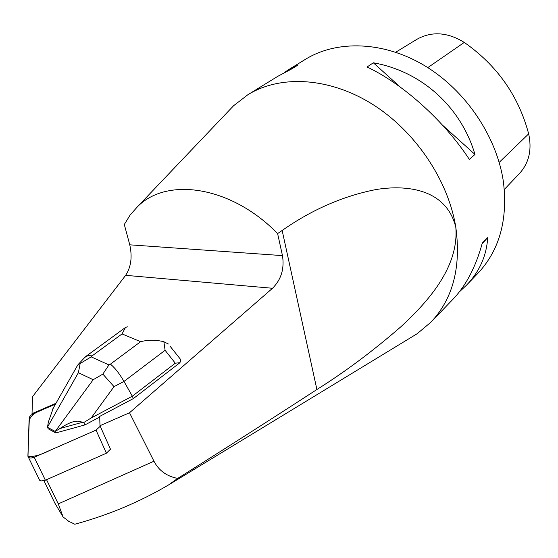 <?xml version="1.0" encoding="UTF-8"?>
<svg xmlns="http://www.w3.org/2000/svg" width="558" height="558" viewBox="0 0 558 558"><rect width="100%" height="100%" fill="white"/><g stroke="black" fill="none" stroke-linecap="round" stroke-linejoin="round"><path stroke-width="0.84" d="M32.329 414.252L32.036 413.645L55.988 403.26M170.057 346.19L180.213 358.968L180.59 360.719L179.948 362.693L133.341 398.586L99.701 416.401L99.987 425.705L129.526 412.753L272.527 288.27C281.218 279.544 284.531 268.663 282.467 255.613L277.612 233.586C231.563 186.212 167.121 176.481 137.463 206.753L130.167 214.99L124.301 224.49L129.77 244.822C132.434 256.882 131.06 267.052 125.648 275.331L32.531 396.675L32.036 413.645M43.949 480.717L54.851 503.114L63.096 516.952L58.276 503.888L46.537 479.692M110.54 449.33L99.987 425.705M129.526 412.753L153.966 461.215C158.828 470.589 166.737 476.323 177.695 478.415C225.439 448.43 271.844 418.793 316.902 389.512C345.535 371.537 373.644 350.522 401.237 326.451C426.884 302.638 459.157 267.805 455.809 227.266C461.243 267.066 452.977 298.676 431.02 322.078L417.279 333.649L410.235 337.932M504.306 189.469L519.352 173.636C528.991 163.076 532.095 149.816 528.663 133.871C518.605 95.934 497.143 65.453 464.27 42.422C447.411 32.05 431.55 31.053 416.673 39.437L395.727 52.222M284.099 72.7L288.507 69.729L298.167 64.937L291.569 69.004L277.745 76.348L247.822 94.762C279.983 74.87 328.369 77.053 371.572 103.711C414.713 130.391 448.151 179.704 455.809 227.266C446.337 188.82 406.531 184.433 375.757 189.594C343.037 196.06 311.831 209.689 282.153 230.475L277.612 233.586M431.02 322.078L453.054 299.165C466.076 285.543 475.828 266.829 482.3 243.037L487.692 237.617C486.597 255.766 479.496 271.655 466.383 285.298L477.822 273.399C499.417 250.375 507.947 219.901 503.428 181.978C496.913 136.689 465.735 90.389 424.743 65.732C383.681 41.111 336.997 39.806 305.338 59.371L288.507 69.729M442.627 125.271L474.977 154.447L469.341 159.393C444.029 120.737 402.716 83.644 367.031 67.009L373.337 62.796L400.337 87.139M373.337 62.796C421.116 71.152 460.817 106.48 474.977 154.447M227.908 111.705L233.6 105.727L247.822 94.762M466.383 285.298L459.304 291.925M177.695 478.415L168.349 485.069C139.319 502.13 108.126 515.18 74.786 524.227L68.585 521.214L63.096 516.952M487.692 237.617L482.091 243.818M60.013 428.502L82.249 422.364C77.478 419.574 70.071 421.625 60.013 428.502L55.116 431.439L47.5 427.288L48.204 428.781L55.821 432.938L84.886 424.931L99.729 417.063M47.5 427.288L48.309 422.183L53.352 407.891M55.116 431.439L55.821 432.938M179.948 362.693L175.282 363.195L165.098 350.278L123.988 381.428C119.342 373.441 114.815 367.687 110.407 364.158L140.616 341.691C148.282 339.731 156.038 339.752 163.878 341.761L168.432 344.021M133.341 398.586L132.33 396.201L175.282 363.195M114.027 386.652L91.156 417.984L132.33 396.201L123.988 381.428L114.027 386.652L102.853 374.097L93.193 379.719L78.392 372.695L80.15 363.544L78.155 364.527L77.332 365.748M91.156 417.984L83.791 422.525L84.886 424.931M83.791 422.525L82.249 422.364M127.461 326.828L125.48 327.434L122.056 333.921L92.098 355.878L87.997 355.606L84.872 357.329M80.15 363.544L91.184 356.862L108.943 364.918L102.853 374.097M163.878 341.761L165.098 350.278M110.61 449.044L106.411 453.208L45.372 480.208L41.201 480.947L39.653 480.264L39.095 479.113M55.507 404.111L33.027 413.876L30.781 415.382L29.393 417.14L27.9 455.977L28.974 457.706L30.85 458.062L33.731 457.455L96.032 430.12L100.238 426.256L96.018 430.127L49.418 450.585C41.222 454.819 34.08 456.821 27.977 456.597L29.044 420.823C30.523 415.717 35.628 411.762 44.368 408.944L55.507 404.111M153.966 461.215L58.276 503.888M125.648 275.331L272.527 288.27M129.77 244.822L282.467 255.613M464.27 42.422L427.798 67.623M528.663 133.871L499.18 162.378M282.153 230.475L316.902 389.512M92.098 355.878L91.184 356.862M108.943 364.918L110.407 364.158M140.616 341.691L122.056 333.921M55.319 431.306L93.193 379.719M78.392 372.695L47.528 427.065M106.411 453.208L96.032 430.12M34.219 457.253L45.372 480.208M137.463 206.753L233.6 105.727M168.356 485.069L417.279 333.649M125.055 327.776L85.688 356.548M85.269 356.904L78.239 364.437M52.585 409.244L77.75 365.009M39.653 480.264L28.458 457.358"/></g></svg>
